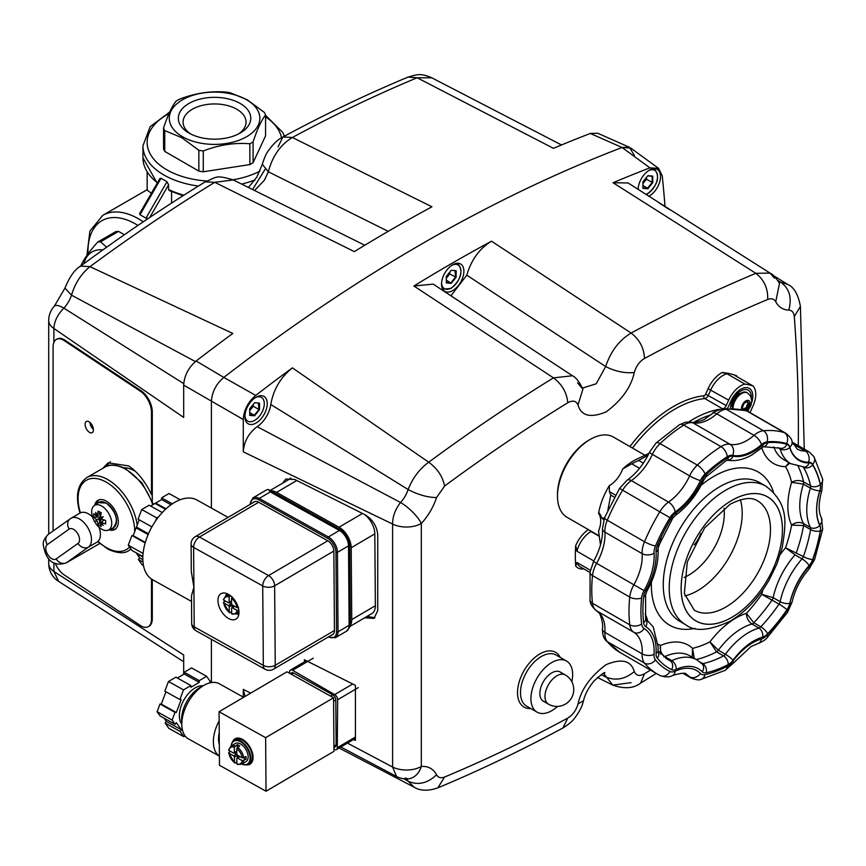 <?xml version="1.0" encoding="UTF-8"?>
<svg xmlns="http://www.w3.org/2000/svg" width="866" height="866" viewBox="0 0 866 866"><rect width="100%" height="100%" fill="white"/><g stroke="black" fill="none" stroke-linecap="round" stroke-linejoin="round"><path stroke-width="1.3" d="M171.576 191.667L171.576 203.088M170.082 190.379L168.589 189.524A71.629 41.352 0 0 0 183.895 195.186M198.844 171.1L164.746 151.409A52.241 30.158 0 0 1 163.555 148.855L163.555 128.049C167.723 115.427 171.879 106.464 176.036 101.16A52.241 30.158 180 0 1 177.627 100.196A52.241 30.158 180 0 1 179.273 99.287C194.807 93.225 210.33 90.822 225.864 92.077A52.241 30.158 180 0 1 230.28 92.77L247.33 99.828L264.39 112.45A52.241 30.158 180 0 1 265.57 115.005L265.57 135.81L253.089 162.711A52.241 30.158 0 0 1 251.508 163.663A52.241 30.158 0 0 1 249.852 164.572L203.261 171.782A52.241 30.158 0 0 1 198.844 171.1L198.844 150.294L181.795 137.672L164.746 130.604A52.241 30.158 180 0 1 163.555 128.049M253.089 162.711L253.089 141.905A52.241 30.158 180 0 1 251.508 142.858A52.241 30.158 180 0 1 249.852 143.767L249.852 164.572M182.542 136.741A45.292 26.153 0 0 0 246.594 136.741A45.292 26.153 0 0 0 246.594 99.763A45.292 26.153 0 0 0 182.542 99.763A45.292 26.153 0 0 0 182.542 136.741M249.852 143.767C234.318 142.511 218.795 144.914 203.261 150.976A52.241 30.158 180 0 1 198.844 150.294M253.089 141.905C257.245 129.272 261.413 120.309 265.57 115.005M203.261 150.976L203.261 171.782M188.94 133.039L188.94 133.039A36.231 20.914 180 0 1 188.94 103.465A36.231 20.914 180 0 1 240.185 103.465A36.231 20.914 180 0 1 240.185 133.039A36.231 20.914 180 0 1 188.94 133.039M238.388 134.013A31.49 18.186 0 0 0 246.052 122.128A31.49 18.186 0 0 0 236.829 109.268A31.49 18.186 0 0 0 202.514 105.327A31.49 18.186 0 0 0 183.072 122.128A31.49 18.186 0 0 0 190.736 134.013M164.746 130.604L164.746 151.409M140 214.725L139.588 213.664L159.896 178.483L161.022 178.299L140 214.725L145.953 218.167L166.986 181.741L161.022 178.299M166.986 181.741L168.589 184.848L168.589 189.524M148.27 218.449L145.953 218.167M97.75 242.036A52.241 30.158 60 0 1 100.553 241.787L118.566 231.384A52.241 30.158 -120 0 0 115.763 231.644L97.75 242.036C88.895 251.963 83.201 260.049 80.69 266.295M118.566 231.384L124.379 234.751M102.859 249.906A45.292 26.153 -120 0 0 83.818 263.708M106.637 247.221L100.553 241.787M147.155 172.172L147.155 187.056A67.407 38.916 0 0 0 147.382 190.293L151.366 193.248M730.471 408.254A14.744 8.508 -60 0 1 740.874 390.934L740.874 390.934A14.744 8.508 -60 0 1 751.287 397.635M737.81 393.24A7.372 4.254 -60 0 1 739.77 393.889M751.688 402.517A16.855 9.732 120 0 0 746.828 387.622A16.855 9.732 120 0 0 731.11 400.72L728.674 406.165A8.422 4.86 -60 0 1 727.505 408.265A8.422 4.86 120 0 0 728.674 406.165L731.11 400.72A16.855 9.732 -60 0 1 749.307 388.379A16.855 9.732 -60 0 1 752.792 396.098A16.855 9.732 -60 0 1 751.688 402.517M710.78 414.922A107.438 62.027 120 0 0 693.623 422.392A107.438 62.027 -60 0 1 710.78 414.922M747.91 411.404A8.422 4.86 -60 0 1 748.311 410.419L748.538 409.899L748.311 410.419A8.422 4.86 120 0 0 747.91 411.404M732.463 406.565A7.372 4.254 -60 0 1 730.915 405.191M268.525 489.55L270.311 491.931L259.237 498.437A12.644 7.361 -120.4 0 0 252.915 497.907L266.89 489.691L268.525 489.55L341.507 530.23A4.211 2.436 -60.9 0 1 341.518 530.241M327.792 540.763L268.579 575.554L199.472 537.028L258.544 502.323A1.05 0.606 -60.9 0 1 258.523 502.161A8.638 5.034 -120.4 0 0 253.359 502.529M331.613 635.049A8.638 5.034 -120.4 0 0 334.449 630.654L333.854 551.198A8.638 5.034 -120.4 0 0 327.64 540.676A1.05 0.606 119.1 0 0 327.651 540.839M334.449 630.654A1.05 0.606 179.6 0 1 334.319 630.567L275.247 665.272L274.641 585.817L333.854 551.025M646.144 194.623L647.627 193.876C657.911 184.859 660.195 176.567 654.48 169.022A14.744 8.508 120 0 0 653.765 168.675M647.66 175.895L652.174 176.296L652.174 182.455L646.512 179.186L646.512 177.335M647.855 188.766L642.929 187.792L642.929 181.773L642.929 188.333L647.855 188.766L652.769 182.661L652.174 182.455L647.552 188.203L642.929 185.541M642.929 183.635L646.512 179.186M652.769 182.661L652.769 176.101L647.855 175.668L642.929 181.773M652.769 176.101L652.174 176.296M748.354 403.318A12.005 6.928 -60 0 1 746.481 407.096M746.07 407.724A12.005 6.928 -60 0 1 744.165 410.116M732.398 408.319A12.005 6.928 -60 0 1 732.387 407.875A12.005 6.928 -60 0 1 737.626 395.794A12.005 6.928 -60 0 1 746.882 392.579A12.005 6.928 -60 0 1 747.206 392.785M742.963 409.607L744.078 408.665A4.243 2.446 120 0 0 744.771 408.265L746.405 407.615L746.838 405.699A4.243 2.446 120 0 0 747.174 404.812L748.127 403.188L747.174 402.062A4.243 2.446 120 0 0 746.957 401.705M748.127 403.188L749.231 403.827L748.549 402.852A4.243 2.446 120 0 0 748.202 402.354L747.51 401.38L746.135 402.17A4.243 2.446 120 0 0 745.453 402.571L744.067 403.361L743.385 405.136A4.243 2.446 120 0 0 743.039 406.024L742.346 407.799L743.039 408.784A4.243 2.446 120 0 0 743.385 409.272L743.937 410.051M748.549 402.852L747.174 402.062M744.262 410.138L745.453 409.456A4.243 2.446 120 0 0 746.135 409.055L747.51 408.265L748.202 406.49A4.243 2.446 120 0 0 748.549 405.602L749.231 403.827M733.307 402.906A5.174 2.988 -60 0 1 733.307 402.831A5.174 2.988 -60 0 1 737.031 396.455M732.647 405.288A6.322 3.648 -60 0 1 732.03 403.026A6.322 3.648 -60 0 1 732.322 401.023M734.909 396.541A6.322 3.648 -60 0 1 738.774 394.69M732.041 403.296A5.174 2.988 -60 0 1 731.824 402.235M732.647 405.331A6.322 3.648 -60 0 1 731.12 404.368M735.71 395.502A5.174 2.988 -60 0 1 736.739 395.156M737.204 393.824A6.322 3.648 -60 0 1 738.806 394.669M238.832 610.194L237.057 610.357A9.483 5.521 59.6 0 1 231.644 613.593L231.612 608.181A1.05 0.617 59.6 0 1 231.828 607.694L231.828 607.694A1.05 0.617 59.6 0 1 232.348 607.737L234.762 606.33M231.558 600.95L229.165 602.357L229.133 596.955L230.15 595.472M226.015 595.624A13.271 7.729 59.6 0 1 226.556 593.47M226.416 593.427A13.694 7.978 -120.4 0 0 225.972 595.646M232.261 596.977L231.536 598.287L231.579 603.699A1.05 0.617 59.6 0 0 232.337 604.977L237.035 607.596L238.529 607.586M231.644 613.593L232.391 614.037M231.633 611.721L229.988 612.695L229.241 612.251L229.209 606.85L232.153 605.107L232.175 607.488M229.988 612.695L229.241 612.251A9.483 5.521 59.6 0 1 223.742 602.942L223.72 602.087L225.387 601.101M229.144 602.574L231.395 603.829L228.451 605.561A1.05 0.617 59.6 0 1 229.209 606.85M228.451 605.561L223.742 602.942L223.72 602.087M229.133 596.955A9.483 5.521 59.6 0 0 223.72 600.181L223.699 599.326L223.72 600.181L228.429 602.801L231.374 601.069A1.05 0.617 59.6 0 0 231.558 601.134M229.165 602.357A1.05 0.617 59.6 0 1 228.429 602.801M238.832 614.362A13.271 7.729 59.6 0 1 236.689 613.788M236.645 613.81A13.694 7.978 -120.4 0 0 238.799 614.503M230.518 606.07A10.533 6.138 59.6 0 1 229.761 604.793M237.057 610.357L232.348 607.737M333.94 747.596L335.261 746.817A4.211 2.457 -120.4 0 0 335.261 746.817A4.211 2.457 -120.4 0 0 335.272 746.806A4.211 2.457 -120.4 0 0 336.138 744.857L335.791 699.945A4.211 2.457 -120.4 0 0 334.893 697.011A4.211 2.457 -120.4 0 0 332.76 694.813L293.693 673.044A4.211 2.457 -120.4 0 0 291.593 672.86A4.211 2.457 -120.4 0 0 291.582 672.871L290.262 673.651M371.85 613.572A16.855 9.818 -120.4 0 0 371.893 613.55A16.855 9.818 -120.4 0 0 371.925 613.529A16.855 9.818 -120.4 0 0 375.368 605.724L374.826 533.857A16.855 9.818 -120.4 0 0 371.233 522.122A16.855 9.818 -120.4 0 0 364.38 514.415M270.874 490.86A16.855 9.818 59.6 0 1 276.568 492.386L339.071 527.221A16.855 9.818 59.6 0 1 347.602 536.011A16.855 9.818 59.6 0 1 351.195 547.745L351.748 619.601A16.855 9.818 59.6 0 1 350.156 625.663M102.827 468.311L108.12 462.823L128.698 465.908C137.965 472.338 145.564 481.94 151.496 494.724L152.286 494.41L152.286 500.938M110.426 461.784A44.242 25.536 -120 0 0 106.789 466.233M85.117 424.318A6.322 3.388 63.3 0 1 86.427 421.428A6.322 3.388 63.3 0 1 90.908 423.431A6.322 3.388 63.3 0 1 93.409 429.828A6.322 3.388 63.3 0 1 92.099 432.719A6.322 3.388 63.3 0 1 87.618 430.716A6.322 3.388 63.3 0 1 85.117 424.318M183.744 383.649L63.878 308.123A21.065 12.167 120 0 0 68.511 301.823A21.065 12.167 120 0 0 71.488 295.176L195.413 361.577M254.593 190.531L264.401 180.182L268.33 171.804C272.433 156.14 280.454 144.698 292.372 137.488L282.922 136.98L278.04 146.917M629.42 147.285L597.735 133.245L590.331 133.451L622.037 147.48L629.42 147.285L634.345 155.382M388.217 231.33L268.33 171.804L262.333 164.291C264.39 157.623 266.425 153.066 268.438 150.608C273.569 143.561 278.397 139.015 282.933 136.98C324.772 114.399 366.48 94.437 408.038 77.096L417.152 77.756L553.45 148.335A1698.118 980.42 -60 0 1 590.331 133.451M53.887 342.416L53.887 328.485L183.689 417.434L183.689 385.121L243.281 419.512L243.281 451.835L392.612 524.049L392.612 767.038A21.065 12.167 0 0 0 407.161 770.015A21.065 12.167 0 0 0 421.32 766.464L421.32 523.465A21.065 12.167 180 0 1 407.161 527.015A21.065 12.167 180 0 1 392.612 524.049C392.558 516.699 395.199 509.511 400.525 502.486L257.148 426.667A21.065 12.167 120 0 0 266.62 416.2A21.065 12.167 120 0 0 270.777 404.509L408.135 489.539A21.065 12.167 -60 0 1 405.158 496.175A21.065 12.167 -60 0 1 400.525 502.486A21.065 6.343 42.9 0 1 421.32 523.465A42.131 24.324 120 0 0 436.54 497.571L444.594 486.032C442.678 476.484 437.373 468.538 428.702 462.217L292.394 367.855A1698.118 980.42 120 0 0 255.697 395.416L223.807 377.403C216.11 383.995 211.975 392.027 211.401 401.478L211.401 508.071L211.401 401.478C211.975 392.038 216.11 384.017 223.807 377.403A1701.073 982.12 -60 0 1 622.037 147.48A1701.073 982.12 120 0 0 223.807 377.403L196.117 361.014A1698.118 980.42 -60 0 1 232.813 333.453L89.977 266.652A1684.316 972.442 -60 0 1 214.746 182.315L354.324 251.616A1698.118 980.42 -60 0 1 431.939 206.801L292.372 137.488A1684.316 972.442 -60 0 1 417.152 77.756L431.788 77.81L561.525 144.968M262.333 164.291L256.823 177.14L248.423 187.467M364.77 245.24L233.073 179.836C215.125 174.661 217.398 177.054 205.231 181.838L214.746 182.315L233.214 179.911M54.352 306.163A21.065 21.065 0 0 0 48.712 320.507A21.065 12.167 180 0 0 53.887 328.485C54.233 321.373 57.567 314.585 63.878 308.123A21.065 6.343 42.9 0 0 54.352 306.163L64.972 288.086L71.488 295.176C75.104 283.193 81.274 273.688 89.977 266.652L80.549 266.111C121.9 235.628 163.458 207.526 205.231 181.838M93.398 429.352A6.322 3.388 63.3 0 1 89.902 422.402M53.086 530.977L53.086 347.006A16.855 9.028 63.3 0 1 56.582 339.288A16.855 9.028 63.3 0 1 64.149 340.587L140.433 391.259A16.855 9.028 63.3 0 1 151.496 412.357L151.496 494.724M151.496 579.04L151.496 619.114A16.855 9.028 63.3 0 1 147.989 626.832A16.855 9.028 63.3 0 1 140.433 625.523L64.149 574.862A16.855 9.028 63.3 0 1 55.272 563.42M152.286 579.538L152.286 618.714A16.855 9.028 63.3 0 1 148.79 626.432L147.989 626.832M56.582 339.288L57.383 338.887A16.855 9.028 63.3 0 1 64.939 340.186L141.234 390.858A16.855 9.028 63.3 0 1 152.286 411.967L152.286 494.41M183.689 674.3L183.689 654.956L53.887 571.484L53.887 562.759M211.401 639.335L211.401 682.56L211.401 639.335M58.639 581.378L53.887 571.484A21.065 12.167 0 0 1 48.712 563.506A21.065 21.065 0 0 0 58.596 581.357L183.689 661.743M196.117 361.014C188.409 367.617 184.274 375.649 183.689 385.121M258.404 403.047L258.923 409.499L254.301 415.247L249.689 414.825L249.689 408.817L249.689 415.377L254.604 415.81L259.519 409.694L259.519 403.145L254.604 402.701L249.689 408.817M258.923 409.499L253.262 406.23L253.262 404.368M249.689 410.679L253.262 406.23M254.301 415.247L249.689 412.573M255.318 397.689A13.694 7.902 -60 0 1 264.282 404.086A13.694 7.902 -60 0 1 254.604 420.443A13.694 7.902 -60 0 1 244.948 415.658M219.13 720.88A31.598 18.24 119.1 0 0 213.361 741.967A31.598 18.24 119.1 0 0 219.401 756.115L219.466 765.273L266.046 791.232L265.635 737.68L219.066 711.722L219.401 756.115L188.571 738.969A31.598 18.24 -60.9 0 1 181.806 724.377A31.598 18.24 -60.9 0 1 195.207 692.508A31.598 18.24 -60.9 0 1 219.336 683.772L243.617 697.303M236.71 738.157A14.744 8.584 -120.4 0 0 235.823 739.553M232.651 741.805A14.744 8.584 59.6 0 1 235.087 738.763A14.744 8.584 59.6 0 1 246.518 742.573A14.744 8.584 59.6 0 1 253.067 757.339A14.744 8.584 59.6 0 1 250.025 764.191A14.744 8.584 59.6 0 1 246.182 764.84M249.689 763.163A14.744 8.584 -120.4 0 0 251.346 763.065M219.066 711.722L286.982 671.821L333.562 697.779L333.962 751.331L266.046 791.232M219.304 744.295A24.226 13.986 -60.9 0 1 219.217 732.701M333.562 697.779L265.635 737.68M191.094 544.021A8.422 4.828 -0.4 0 0 193.616 547.409A8.422 4.86 119.1 0 1 195.305 541.51A8.422 4.86 119.1 0 1 199.472 537.028A8.422 4.904 -120.4 0 0 195.251 536.671A8.422 8.422 0 0 0 191.094 544A8.422 4.828 -0.4 0 0 191.094 544.021L191.299 571.614L193.908 587.137L191.483 595.884L191.689 623.455A8.422 4.828 -0.4 0 0 191.689 623.477A8.422 4.828 -0.4 0 0 194.211 626.865L193.616 547.409L262.723 585.936L263.329 665.391L194.211 626.865A8.422 4.86 119.1 0 0 195.976 630.74A8.422 4.86 119.1 0 0 196.019 630.751A8.422 4.86 119.1 0 0 196.052 630.773L265.126 669.277A8.422 4.86 119.1 0 0 265.126 669.277A8.422 8.422 0 0 0 273.504 669.191A8.422 4.904 -120.4 0 0 273.515 669.18A8.422 4.904 -120.4 0 0 275.247 665.272A8.422 4.828 -0.4 0 1 269.304 666.744A8.422 4.828 -0.4 0 1 263.329 665.391A8.422 4.86 119.1 0 0 265.093 669.256M348.468 542.441A8.422 4.904 -120.4 0 0 346.671 536.574A8.422 4.904 -120.4 0 0 342.406 532.179M228.094 517.37L197.004 500.039A45.606 26.326 119.1 0 0 162.169 512.65A45.606 26.326 119.1 0 0 142.825 558.657A45.606 26.326 119.1 0 0 152.589 579.722L191.527 601.426M238.984 612.262A14.744 8.584 59.6 0 1 235.942 619.114A14.744 8.584 59.6 0 1 224.511 615.304A14.744 8.584 59.6 0 1 217.951 600.539A14.744 8.584 59.6 0 1 221.003 593.686A14.744 8.584 59.6 0 1 232.434 597.497A14.744 8.584 59.6 0 1 238.984 612.262M241.874 764.093A13.694 7.978 -120.4 0 0 247.86 764.234L249.484 763.282A13.694 7.978 -120.4 0 0 252.32 756.927A13.694 7.978 -120.4 0 0 246.236 743.212A13.694 7.978 -120.4 0 0 235.617 739.672A13.694 7.978 59.6 0 1 246.236 743.212A13.694 7.978 59.6 0 1 252.32 756.927A13.694 7.978 59.6 0 1 249.484 763.282L252.233 761.669M129.586 547.02A40.02 23.111 60 0 1 107.936 548.438A40.02 23.111 60 0 1 98.075 541.347A16.855 9.732 -120 0 0 100.391 533.759A16.855 9.732 -120 0 0 98.984 527.167M92.565 517.056A16.855 9.732 -120 0 0 80.397 512.867L80.04 513.083M100.759 520.369A16.855 9.732 60 0 1 99.568 518.431M96.613 503.86A16.855 9.732 60 0 1 98.897 499.877M94.751 505.214A16.855 9.732 60 0 1 97.955 500.321A16.855 9.732 60 0 1 105.728 500.797A16.855 9.732 60 0 1 117.267 515.584A16.855 9.732 60 0 1 114.81 529.505A16.855 9.732 60 0 1 108.964 529.83M123.979 467.748A33.709 19.463 60 0 1 135.497 471.429M115.654 528.909A16.855 9.732 60 0 1 111.075 528.899M202.103 686.5A25.915 14.96 119.1 0 0 181.589 719.689A25.915 14.96 119.1 0 0 181.828 722.872M203.218 685.785A22.646 13.077 119.1 0 0 187.262 694.987A22.646 13.077 119.1 0 0 179.37 715.836A22.646 13.077 119.1 0 0 181.806 724.203M169.942 708.929A15.804 9.125 119.1 0 0 170.364 709.774M190.888 685.547L175.863 677.169L168.48 681.51L183.505 689.877L190.888 685.547L190.899 687.268L199.256 682.365L199.234 680.644L206.617 676.303L210.373 681.618L209.236 683.047M168.48 681.51L164.843 691.155L179.868 699.533L183.505 689.877M165.947 691.772L161.292 704.112L176.318 712.48L181.156 699.641L179.868 699.533M161.292 704.112L160.004 703.993L157.103 711.711L172.128 720.09L175.029 712.372L176.318 712.48M160.004 703.993L175.029 712.372M157.103 711.711L160.102 715.966L175.127 724.344L172.128 720.09M164.075 718.185L166.359 721.421L181.384 729.789L176.393 722.72L175.127 724.344M166.359 721.421L165.092 723.034L180.117 731.413L181.384 729.789M165.092 723.034L168.838 728.349L183.863 736.717L180.117 731.413M185.14 735.959L183.863 736.717M206.617 676.303L191.592 667.924L184.209 672.265L184.231 673.997L177.378 678.013M184.209 672.265L199.234 680.644M184.231 673.997L199.256 682.365M101.712 506.047A14.17 8.184 60 0 1 111.725 523.389A14.17 8.184 60 0 1 108.347 530.111A14.17 8.184 60 0 1 101.712 529.18A14.17 8.184 60 0 1 91.688 511.828A14.17 8.184 60 0 1 94.199 505.614A14.17 8.184 60 0 1 101.712 506.047M104.115 519.946L100.391 522.858A25.19 14.538 120 0 0 101.246 526.474A23.057 18.825 122.3 0 1 99.666 525.673A23.057 18.825 122.3 0 1 98.183 524.699A25.19 14.538 -60 0 1 97.328 521.083A25.19 5.921 149.3 0 1 95.682 521.083A25.19 5.921 -29.3 0 1 96.505 519.665A25.19 14.538 180 0 1 93.809 517.121A23.057 18.825 -2.3 0 1 93.809 513.581A25.19 14.538 0 0 0 96.505 516.125A25.19 22.094 -97.3 0 1 95.682 512.391A25.19 17.883 44.7 0 0 97.328 515.649A25.19 14.538 -60 0 1 98.183 511.059L101.246 512.824A25.19 14.538 120 0 0 100.391 517.424A25.19 1.71 -16.9 0 0 103.216 516.742A25.19 1.71 136.9 0 0 101.214 518.842A25.19 14.538 0 0 0 105.62 520.401L105.62 523.941A25.19 14.538 180 0 1 101.214 522.382L104.147 519.957M94.199 505.614L98.269 502.648A14.711 8.487 60 0 1 106.063 503.092A14.289 8.249 -120 0 0 105.403 502.735M99.027 518.647A14.289 8.249 -120 0 0 100.434 520.91M116.434 521.852A14.289 8.249 -120 0 0 106.388 503.243M100.9 514.317L97.328 515.649M101.03 513.7L97.75 512.899M100.175 513.495L101.084 513.484M96.505 516.125L100.889 514.361M102.892 517.078L102.134 517.013M100.445 517.034L93.809 517.121M102.437 517.543L102.762 516.85M102.762 517.002L96.505 519.665M98.183 524.699L101.571 518.994M101.214 522.382A25.19 17.883 75.3 0 0 103.216 525.435A25.19 22.094 -142.7 0 1 100.391 522.858M236.775 751.244L234.394 752.641L234.35 747.239L237.295 744.63A10.533 6.138 59.6 0 1 239.709 745.962L236.754 748.581L236.797 753.983A1.05 0.617 59.6 0 0 237.555 755.26L242.253 757.88L245.976 756.57A10.533 6.138 59.6 0 1 246.074 758.01A10.533 6.138 59.6 0 1 245.987 759.341L242.274 760.651A9.483 5.521 59.6 0 1 236.873 763.877L236.829 758.475A1.05 0.617 59.6 0 1 237.576 758.031L239.979 756.613M235.087 745.929A10.533 6.138 -120.4 0 0 231.016 746.037L235.303 743.526A10.533 6.138 59.6 0 1 243.465 746.243A10.533 6.138 59.6 0 1 248.141 756.797A10.533 6.138 59.6 0 1 245.966 761.69L241.69 764.202A10.533 6.138 -120.4 0 0 243.779 760.64M231.244 745.907A13.271 7.729 59.6 0 1 241.192 742.108A13.271 7.729 59.6 0 1 250.101 757.88A13.271 7.729 59.6 0 1 241.917 764.072M247.86 764.234A13.694 7.978 -120.4 0 0 250.696 757.88A13.694 7.978 -120.4 0 0 244.613 744.165A13.694 7.978 -120.4 0 0 233.993 740.625A13.694 7.978 -120.4 0 0 231.2 745.929M234.394 752.641A1.05 0.617 59.6 0 1 234.177 753.128L234.177 753.128A1.05 0.617 59.6 0 1 233.647 753.084L228.949 750.465A9.483 5.521 59.6 0 1 234.35 747.239M236.84 754.264A1.05 0.617 59.6 0 0 236.624 754.113L233.668 755.845A1.05 0.617 59.6 0 1 234.426 757.133L237.381 755.401L237.403 757.772M236.873 763.877L237.62 764.321M236.862 762.015L235.216 762.978L234.47 762.535L234.426 757.133M235.216 762.978L234.47 762.535A9.483 5.521 59.6 0 1 228.97 753.225L228.949 752.37L230.616 751.396M233.668 755.845L228.97 753.225L228.949 752.37M236.624 754.113L234.513 752.933M228.927 749.61L228.949 750.465L228.927 749.61M237.316 747.39L237.295 744.63M245.987 759.341L243.541 757.967M242.274 760.651L237.576 758.031M442.461 288.714A14.744 8.508 120 0 0 443.111 289.157L451.002 288.475C461.286 279.458 463.57 271.177 457.854 263.621A14.744 8.508 120 0 0 457.14 263.275M455.029 270.603L455.548 277.055L450.926 282.803L446.315 282.392L446.315 276.373L446.315 282.933L451.229 283.366L456.144 277.261L448.675 273.44M446.315 278.235L449.887 273.786L449.887 271.935M451.229 283.366L446.315 280.14M456.144 277.261L456.144 270.701L451.229 270.268L446.315 276.373M162.278 512.542L149.104 505.203L141.721 509.544L138.084 519.189L151.896 526.885M139.177 519.795L136.449 527.058L148.476 533.759M148.118 534.571L136.135 527.892A31.598 18.24 -60.9 0 1 136.449 527.058M136.135 527.892L133.212 535.653L145.304 542.397M133.212 535.653L131.924 535.534L145.152 542.917M131.924 535.534L128.287 545.19L143.085 553.439M128.287 545.19L132.033 550.495L142.868 556.535M136.016 552.714L142.858 556.795M142.847 557.065L136.644 553.612L139.664 557.888L142.847 559.663M139.664 557.888L138.387 559.501L142.998 562.066M138.387 559.501L142.132 564.805L143.496 565.563M165.525 509.284L155.046 503.438L150.619 506.047M155.046 503.438A31.598 18.24 -60.9 0 1 155.685 503.07L166.023 508.829M180.182 499.747L168.989 493.512L161.606 497.853L161.628 499.574L155.685 503.07M161.606 497.853L172.356 503.839M161.628 499.574L170.981 504.791M141.721 509.544L156.746 517.911L158.63 516.807M155.62 520.899L156.746 517.911M665.045 206.725A1698.118 980.42 120 0 0 662.241 175.766L658.615 168.394L630.719 148.032L622.037 147.48L649.922 167.852A1698.118 980.42 120 0 0 613.041 182.737L755.866 273.32C764.18 279.859 768.12 288.584 767.687 299.495C771.379 298.077 774.063 298.824 775.741 301.736A42.131 24.324 120 0 0 788.774 310.104C792.033 310.364 793.873 312.518 794.295 316.577A1663.305 960.318 -60 0 1 798.279 445.644M777.711 280.411L780.872 282.284C789.511 288.649 792.141 297.915 788.774 310.104M244.916 416.568A15.804 9.125 -60 0 1 251.811 400.666A15.804 9.125 -60 0 1 263.989 396.433A15.804 9.125 -60 0 1 267.258 403.664A15.804 9.125 -60 0 1 260.363 419.566A15.804 9.125 -60 0 1 248.196 423.799A15.804 9.125 -60 0 1 244.916 416.568M774.356 278.094L770.026 273.082L755.866 273.32A1684.316 972.442 120 0 0 631.097 333.053C619.158 340.251 610.671 351.412 605.659 366.556L596.209 383.79L582.472 388.065M450.915 295.793L466.785 275.161L605.659 366.556C615.51 371.503 625.046 373.473 634.28 372.467C636.164 366.112 639.563 361.447 644.477 358.481A1663.305 960.318 -60 0 1 767.687 299.495M441.541 284.124A15.804 9.125 -60 0 1 448.436 268.222A15.804 9.125 -60 0 1 460.615 263.989A15.804 9.125 -60 0 1 463.884 271.231A15.804 9.125 -60 0 1 456.988 287.122A15.804 9.125 -60 0 1 444.81 291.355A15.804 9.125 -60 0 1 441.541 284.124M638.166 189.481A15.804 9.125 -60 0 1 645.083 173.611A15.804 9.125 -60 0 1 657.24 169.39A15.804 9.125 -60 0 1 660.509 176.632A15.804 9.125 -60 0 1 648.753 196.301M632.472 448.058A111.649 64.463 -60 0 1 704.794 398.544A4.211 2.436 120 0 0 708.356 395.275L710.802 389.83A21.065 12.167 -60 0 1 723.002 375.454A21.065 12.167 -60 0 1 727.007 373.776L722.103 372.542A139.036 80.267 -60 0 1 736.63 375.779L735.018 375.563L752.9 385.879A21.065 12.167 -60 0 1 755.769 394.376A21.065 12.167 -60 0 1 753.074 405.797L750.746 410.982A4.211 2.436 120 0 0 750.248 412.725M557.574 706.396A29.487 17.028 -60 0 1 537.039 712.144A29.487 17.028 -60 0 1 530.923 698.645A29.487 17.028 -60 0 1 543.805 668.963A29.487 17.028 -60 0 1 566.526 661.061A29.487 17.028 -60 0 1 572.632 674.571A29.487 17.028 -60 0 1 571.82 681.726M546.305 701.99A16.855 9.732 -60 0 1 539.864 693.482A16.855 9.732 -60 0 1 548.968 674.863A16.855 9.732 -60 0 1 562.37 674.181M723.814 408.46A4.211 2.436 120 0 0 726.228 405.602L728.674 400.157A21.065 12.167 -60 0 1 744.879 384.093A139.036 80.267 -60 0 1 752.9 385.879M727.007 373.776L744.879 384.093M688.751 421.904A111.649 64.463 -60 0 1 719.494 409.304M590.006 572.469L580.469 566.959A21.065 12.167 -60 0 1 576.929 562.478L590.32 570.207M576.929 562.478L575.717 566.028A139.036 80.267 -60 0 1 575.717 545.623L576.929 551.22L593.849 560.984M590.071 530.609A2.111 1.212 -120 0 0 591.002 531.518L599.304 536.314M603.57 673.391L612.782 685.125L631.097 682.646M601.145 674.668L605.659 676.909C615.51 681.066 625.046 679.28 634.28 671.561C631.108 660.542 621.723 658.236 606.146 664.633C590.558 676.227 581.183 689.368 578.001 704.058C576.139 710.38 572.751 715.045 567.815 718.044A1663.305 960.318 -60 0 1 444.594 777.029L437.817 787.865C428.172 791.21 420.259 790.972 414.056 787.151L408.135 781.219L403.718 778.75M567.815 718.044L562.922 727.981C568.756 724.377 572.762 720.956 574.948 717.741C579.592 711.495 582.439 705.812 583.511 700.67L578.001 704.058M644.477 358.481C644.012 348.002 639.552 339.526 631.097 333.053L491.531 241.203C479.58 248.412 471.331 259.735 466.785 275.161M491.531 241.203A1698.118 980.42 120 0 0 413.905 286.018L433.206 284.135L572.448 375.768L553.471 377.868A1684.316 972.442 120 0 0 428.702 462.217C419.49 468.961 412.638 478.064 408.135 489.539C417.986 494.724 427.447 497.409 436.54 497.571M304.421 661.873L304.421 659.762L355.428 685.363L355.428 740.408L353.609 739.488M282.673 483.141L285.845 479.028L294.862 479.526L364.987 514.718C372.672 519.448 376.926 526.171 377.738 534.874L377.738 610.562L374.004 618.411L364.705 617.772M367.173 616.321L364.987 617.923M367.465 616.484L374.956 617.739M290.175 478.14L289.894 478.898M347.439 743.115L392.612 767.038L396.498 776.445L340.825 747.001M250.707 693.136L243.281 689.358L245.046 696.459M444.594 777.029C440.891 778.437 438.207 777.69 436.54 774.778A42.131 24.324 120 0 0 421.32 766.464A21.065 15.989 85.5 0 1 408.081 778.859L405.158 778.014M436.54 774.778C427.447 783.405 417.986 785.559 408.135 781.219A21.065 12.167 -60 0 0 406.392 778.924M243.281 689.358L243.281 697.108M292.394 367.855C280.649 377.24 273.44 389.462 270.777 404.509M243.281 451.835C244.017 441.53 248.639 433.13 257.148 426.667M243.281 419.512C243.844 410.062 247.99 402.03 255.697 395.416M804.265 449.108L800.411 306.391L794.295 316.577M800.411 306.391C798.181 294.343 793.916 287.003 787.605 284.373L780.872 282.284A21.065 12.167 -60 0 1 778.686 281.905M775.741 301.736L779.508 283.377C775.947 277.726 772.775 274.295 770.026 273.082L628.067 182.964L613.041 182.737M649.922 167.852L658.615 168.394M444.594 486.032A1663.305 960.318 -60 0 1 567.815 402.744C572.751 400.038 576.139 400.774 578.001 404.963L582.905 389.18L577.514 382.804M599.25 535.902L567.1 517.348A46.342 26.759 -60 0 1 557.498 496.131A46.342 26.759 -60 0 1 590.276 439.376L590.276 439.376A46.342 26.759 -60 0 1 613.442 437.07L644.975 455.278M614.47 497.225L610.768 495.092L607.835 510.312M604.923 516.818L604.154 518.009L601.838 518.128L603.764 519.741M600.495 544.92L598.558 531.194A21.065 12.167 -60 0 0 598.698 530.826A21.065 12.167 -60 0 0 600.701 521.072A21.065 12.167 120 0 0 598.558 513.419A50.553 29.195 -60 0 1 609.35 485.61L609.372 491.585L615.596 495.179M601.838 518.128L600.43 514.62L598.558 513.419L599.488 513.246M648.071 455.159L638.643 460.42L643.362 463.137M639.552 468.311L631.715 463.786L622.676 469.026A50.553 29.195 -60 0 1 633.468 460.874A50.553 29.195 -60 0 1 636.781 459.142L648.937 453.416M609.35 485.61A21.065 12.167 -60 0 0 617.079 478.844A21.065 12.167 120 0 0 622.535 469.394A21.065 12.167 120 0 0 622.676 469.026M588.783 440.231L590.276 439.376L588.783 440.231A44.242 25.536 120 0 0 557.498 494.41L557.498 496.131M610.768 495.092L609.372 491.585M631.715 463.786L638.643 460.42M694.207 544.779A18.955 10.944 120 0 0 700.756 533.434M788.991 462.66L785.559 466.655A111.649 64.463 -60 0 1 791.6 482.33L803.41 484.126A4.211 2.436 120 0 0 803.659 482.914A4.211 2.436 120 0 0 803.594 481.842C799.47 479.981 795.475 480.143 791.6 482.33A67.407 38.916 120 0 0 791.6 525.132A111.649 64.463 -60 0 1 785.559 547.788L795.042 554.857L802.035 558.895A58.985 34.055 120 0 0 780.136 601.686L773.132 597.648L761.734 594.336L779.064 604.1A6.95 0.779 34.6 0 1 786.956 609.751A11.161 6.441 120 0 0 789.781 603.353A52.036 30.039 -60 0 1 809.104 565.606A11.161 6.441 120 0 0 812.676 559.49A127.031 73.339 120 0 0 820.297 530.912A11.161 6.441 120 0 0 819.81 525.446A52.036 30.039 -60 0 1 819.81 490.73A6.95 2.024 -162.4 0 1 810.414 488.164A58.985 34.055 120 0 0 810.414 527.513L803.41 523.475C799.307 521.733 795.367 522.285 791.6 525.132L803.594 525.532L810.598 529.581A120.071 69.323 -60 0 1 803.388 556.589L785.559 547.788A67.407 38.916 120 0 0 780.342 554.392M694.294 658.377L692.54 648.363L692.226 657.175M663.8 656.839A4.211 2.436 120 0 0 663.854 656.829A4.211 2.436 120 0 0 664.774 656.59A58.985 34.055 -60 0 1 689.986 655.887L696.989 659.924A58.985 34.055 120 0 0 671.778 660.628L664.774 656.59C661.169 653.917 659.73 650.225 660.444 645.495L660.563 654.014M761.82 447.906A67.407 38.916 120 0 0 785.559 466.655L789.803 463.137M812.676 559.49A6.95 1.743 19.5 0 1 803.388 556.589A4.211 2.436 -60 0 1 802.035 558.895A6.95 1.862 41.3 0 1 809.104 565.606M789.781 603.353A6.95 2.76 12.2 0 1 780.136 601.686A4.211 2.436 -60 0 1 779.725 602.92A4.211 2.436 -60 0 1 779.064 604.1A120.071 69.323 -60 0 1 760.824 626.8A4.211 2.436 -60 0 1 759.893 627.59A4.211 2.436 -60 0 1 759.666 627.742A4.211 2.436 -60 0 1 758.941 628.056A58.985 34.055 120 0 0 725.383 654.263L718.379 650.214L709.936 641.868L716.561 651.86L723.565 655.898A6.95 4.211 62.6 0 1 728.23 664.547A11.161 6.441 120 0 0 728.631 664.33A11.161 6.441 120 0 0 733.058 660.206A52.036 30.039 -60 0 1 762.665 637.084A11.161 6.441 120 0 0 764.581 636.25A11.161 6.441 120 0 0 767.655 633.76A127.031 73.339 120 0 0 786.956 609.751M696.264 659.513A120.071 69.323 120 0 0 716.561 651.86A4.211 2.436 120 0 0 717.513 651.189A4.211 2.436 120 0 0 718.379 650.214A58.985 34.055 -60 0 1 751.937 624.007A4.211 2.436 120 0 0 752.9 623.552A4.211 2.436 120 0 0 753.821 622.751L746.438 613.355C746.47 617.804 748.311 621.355 751.937 624.007L758.941 628.056A6.95 4.871 74 0 1 762.665 637.084M355.428 737.031L337.285 747.694A4.211 2.457 59.6 0 1 336.409 749.588A4.211 2.457 59.6 0 1 336.387 749.61A4.211 2.457 59.6 0 1 334.254 749.382L333.951 749.209M352.7 683.999L334.677 694.586A4.211 2.457 59.6 0 1 336.787 696.816A4.211 2.457 59.6 0 1 337.653 699.75L358.318 687.604M289.558 673.261L289.569 671.984A4.211 2.457 59.6 0 1 290.446 670.089A4.211 2.457 59.6 0 1 290.467 670.067A4.211 2.457 59.6 0 1 292.6 670.295L313.275 658.149M334.677 694.586L292.6 670.295M337.285 747.694L337.653 699.75M296.702 674.711A8.952 5.218 59.6 0 1 298.445 675.686M168.967 113.663A67.407 38.916 0 0 0 166.9 169.855A67.407 38.916 0 0 0 206.693 180.983M232.943 179.782A67.407 38.916 0 0 0 259.962 171.1M281.515 137.791A67.407 38.916 0 0 0 265.57 116.888M255.037 179.89A71.629 41.352 180 0 1 241.582 184.068M198.411 186.06A71.629 41.352 180 0 1 163.923 175.008A71.629 41.352 180 0 1 142.944 145.769L150.175 126.696L169.704 112.017M157.179 183.181L142.944 157.818A71.629 41.352 0 0 0 157.428 182.748M168.589 184.848L149.753 217.453M137.932 225.431A67.407 38.916 -120 0 0 135.616 224.034A67.407 38.916 -120 0 0 87.996 253.922M86.936 255.383L89.88 231.135L102.783 215.331A71.629 41.352 60 0 1 138.592 218.871A71.629 41.352 60 0 1 143.269 221.815M350.329 623.596L349.767 627.146L346.508 631.184A12.644 7.361 59.6 0 1 346.487 631.195A12.644 7.361 59.6 0 0 346.541 631.162A12.644 7.361 59.6 0 0 349.117 625.306A4.211 2.414 -0.4 0 0 350.329 623.596A4.211 2.414 -0.4 0 0 350.329 623.585L349.723 544.14A4.211 2.414 -0.4 0 0 349.723 544.129A4.211 2.414 -0.4 0 1 348.522 545.851L349.117 625.306L338.043 631.812A1.05 0.606 179.6 0 1 336.56 631.823A11.583 6.744 59.6 0 1 328.571 636.835M270.311 491.931L339.429 530.457A4.211 2.436 -60.9 0 1 341.507 530.23C346.541 533.499 349.29 538.132 349.723 544.14M250.09 504.445A1.05 0.606 179.6 0 1 250.003 504.207L252.915 497.907A12.644 7.361 -120.4 0 0 252.894 497.918M250.317 504.315A11.583 6.744 59.6 0 1 258.512 499.736A1.05 0.606 -60.9 0 1 259.237 498.437L328.355 536.963A1.05 0.606 119.1 0 0 327.619 538.262A11.583 6.744 59.6 0 1 335.954 552.367L336.56 631.823M329.112 637.149A1.05 0.606 -60.9 0 1 328.398 636.932M346.508 631.184L335.434 637.69A12.644 7.361 -120.4 0 0 335.467 637.668A12.644 7.361 -120.4 0 0 338.043 631.812L337.448 552.356A1.05 0.606 179.6 0 1 335.954 552.367M345.826 537.05A12.644 7.361 59.6 0 1 348.522 545.851L337.448 552.356A12.644 7.361 -120.4 0 0 334.752 543.556A12.644 7.361 -120.4 0 0 328.355 536.963L339.429 530.457A12.644 7.361 59.6 0 1 345.826 537.05M327.64 540.676L258.523 502.161M258.512 499.736L327.619 538.262M648.569 170.656A13.694 7.902 -60 0 1 657.521 177.043A13.694 7.902 -60 0 1 647.855 193.399A13.694 7.902 -60 0 1 645.733 194.352M638.296 189.567A13.694 7.902 -60 0 1 638.199 188.626M749.014 403.708A12.005 6.928 -60 0 1 745.983 409.163M733.058 408.351A12.005 6.928 -60 0 1 733.058 408.265A12.005 6.928 -60 0 1 738.297 396.184A12.005 6.928 -60 0 1 747.553 392.969L750.692 396.238L751.796 400.915L750.865 405.732L747.445 411.177M741.718 409.531A6.008 3.464 -60 0 1 741.545 408.265A6.008 3.464 -60 0 1 745.788 400.915A6.008 3.464 -60 0 1 750.043 403.361A6.008 3.464 -60 0 1 745.962 410.614M229.858 595.646A10.533 6.138 -120.4 0 0 225.788 595.754L223.406 599.694M231.536 598.287A9.483 5.521 59.6 0 1 237.035 607.596M238.984 612.435L236.461 613.918A10.533 6.138 -120.4 0 0 238.551 610.357M293.693 673.044L291.496 674.333M335.791 699.945L333.583 701.243M336.138 744.857L333.93 746.156M332.76 694.813L330.563 696.112M374.826 533.857L351.195 547.745M296.811 480.5L276.568 492.386M362.486 513.462L339.071 527.221M375.368 605.724L351.748 619.601M48.712 534.084L48.712 320.507A21.065 12.167 180 0 1 48.734 320.084M48.734 563.073A21.065 12.167 0 0 0 48.712 563.506L48.712 558.559M265.007 169.444L252.569 189.524M152.286 618.714L151.496 619.114M141.234 390.858L140.433 391.259M64.939 340.186L64.149 340.587M152.286 411.967L151.496 412.357M255.264 501.414L195.251 536.671A8.422 4.904 -120.4 0 0 195.229 536.682M272.844 579.949A8.422 4.904 59.6 0 1 274.641 585.817A8.422 4.828 -0.4 0 1 268.709 587.289A8.422 4.828 -0.4 0 1 262.723 585.936A8.422 4.86 119.1 0 1 264.422 580.025A8.422 4.86 119.1 0 1 268.579 575.554A8.422 4.904 59.6 0 1 272.844 579.949M191.689 623.433A8.422 4.828 -0.4 0 0 191.689 623.455A8.422 8.422 0 0 0 196.019 630.751M565.325 674.96A16.855 16.855 0 0 1 571.495 697.985A16.855 16.855 0 0 1 548.47 704.155A16.855 9.732 -60 0 1 544.974 696.437A16.855 9.732 -60 0 1 552.335 679.485A16.855 9.732 -60 0 1 565.325 674.96L560.205 672.016M137.218 525.013A42.131 24.324 -120 0 0 106.247 478.757A42.131 24.324 -120 0 0 86.806 477.567L104.689 467.239A42.131 24.324 60 0 1 124.119 468.441A42.131 24.324 60 0 1 152.752 504.791M97.771 541.705L108.456 549.455C117.679 553.406 124.509 553.775 128.937 550.538A42.131 24.324 -120 0 0 131.026 549.066M69.161 529.083A8.422 6.874 -125.4 0 1 67.764 523.021A8.422 6.874 -125.4 0 1 70.233 518.777A8.422 6.874 -125.4 0 1 70.676 518.496A16.855 9.732 -120 0 1 71.131 518.204L48.366 534.333A8.422 6.874 -125.4 0 0 45.898 538.576A8.422 6.874 -125.4 0 0 47.284 544.638L69.161 529.083A8.422 4.86 60 0 1 73.274 529.18A8.422 4.86 60 0 1 78.968 536.357A8.422 4.86 60 0 1 78.037 543.393L56.16 558.949A8.422 4.86 60 0 1 49.6 556.99A8.422 4.86 60 0 1 45.768 548.351A8.422 4.86 60 0 1 47.284 544.638M48.366 534.333C44.458 538.208 42.77 541.737 43.3 544.909C44.913 554.413 49.492 568.128 66.108 562.943A16.855 9.732 -120 0 0 66.563 562.662A8.422 6.874 -125.4 0 1 61.042 562.997A8.422 6.874 -125.4 0 1 56.16 558.949M99.752 543.491L66.563 562.662L88.429 547.106A8.422 6.874 -125.4 0 1 82.919 547.442A8.422 6.874 -125.4 0 1 78.037 543.393M97.782 541.705L88.429 547.106A16.855 9.732 -120 0 0 91.45 538.912A16.855 9.732 -120 0 0 78.903 518.68A16.855 9.732 -120 0 0 71.131 518.204L80.127 513.008M80.397 512.867A40.02 23.111 60 0 1 104.84 481.388A40.02 23.111 60 0 1 134.685 531.735M106.063 503.092A14.711 8.487 60 0 1 116.455 521.105A14.711 8.487 60 0 1 112.948 528.076C119.075 521.051 116.867 512.715 106.302 503.049L98.269 502.648M100.099 521.484A14.711 8.487 60 0 1 98.453 518.886M243.757 757.869A10.533 6.138 -120.4 0 0 237.49 747.271M236.754 748.581A9.483 5.521 59.6 0 1 242.253 757.88M451.944 265.256A13.694 7.902 -60 0 1 460.896 271.643A13.694 7.902 -60 0 1 451.229 287.999A13.694 7.902 -60 0 1 441.573 283.225M722.103 372.542A23.176 13.38 120 0 0 721.508 372.878A23.176 13.38 120 0 0 708.085 388.693L705.649 394.138A2.111 1.212 -60 0 1 703.863 395.773A113.76 65.675 120 0 0 629.907 446.575M728.674 400.157L708.085 388.693M726.228 405.602L705.649 394.138M537.039 712.144L526.604 706.126A29.487 17.028 -60 0 1 520.498 692.627A29.487 17.028 -60 0 1 533.369 662.945A29.487 17.028 -60 0 1 556.102 655.042L566.526 661.061M560.28 657.456A31.598 18.24 120 0 0 535.231 657.164A31.598 18.24 120 0 0 517.522 692.627A31.598 18.24 120 0 0 530.793 708.54M722.255 408.622L704.794 398.544A2.111 1.58 83.8 0 1 703.863 395.773M737.009 376.71A23.176 13.38 120 0 0 736.63 375.779M575.717 566.028A23.176 13.38 120 0 0 583.803 568.886M588.382 529.635A23.176 13.38 120 0 0 575.717 545.623M576.929 551.22A21.065 12.167 -60 0 1 591.002 531.518M612.782 685.125C624.429 689.12 633.706 688.459 640.613 683.122L644.477 673.78C639.563 676.487 636.164 675.751 634.28 671.561M413.905 286.018L553.471 377.868C562.012 384.298 566.786 392.59 567.815 402.744M650.463 670.078A1663.305 960.318 -60 0 1 644.477 673.78M578.001 404.963C581.183 415.983 590.558 418.289 606.146 411.88C621.723 400.298 631.108 387.156 634.28 372.467M789.824 447.148A8.422 6.008 164 0 0 791.968 441.379C791.968 439.333 789.911 436.626 785.808 433.249A21.065 12.167 120 0 0 784.26 432.589A136.925 79.055 120 0 0 763.455 430.738A21.065 12.167 120 0 0 758.811 432.112A21.065 12.167 120 0 0 757.674 432.719A21.065 12.167 120 0 0 754.037 435.338A8.422 3.529 49.1 0 1 761.452 444.615A12.644 7.296 -60 0 1 763.628 443.046A12.644 7.296 -60 0 1 767.103 441.844A128.504 74.195 -60 0 1 786.62 443.598A12.644 7.296 -60 0 1 789.824 447.148A50.553 29.195 120 0 0 808.595 462.141A12.644 7.296 -60 0 1 812.654 464.382A128.504 74.195 -60 0 1 820.362 484.386A12.644 7.296 -60 0 1 819.81 491.228A50.553 29.195 120 0 0 819.81 524.958A12.644 7.296 -60 0 1 820.362 531.15A8.422 3.659 10.1 0 0 822.7 529.18L814.635 559.425A8.422 2.111 19.5 0 1 812.654 560.064A12.644 7.296 -60 0 1 808.595 566.981A8.422 2.252 41.3 0 1 808.974 569.103L814.635 559.425M721.573 410.614A21.065 12.167 -60 0 1 726.217 409.228A8.422 6.376 -95.2 0 0 723.142 408.514C715.543 411.079 712.079 412.681 712.729 413.309A8.422 3.529 -130.9 0 1 716.799 413.84A21.065 12.167 -60 0 1 721.573 410.614M767.103 441.844A8.422 6.376 84.8 0 0 763.455 430.738L726.217 409.228A136.925 79.055 -60 0 1 747.022 411.09A21.065 12.167 -60 0 1 748.56 411.751L785.808 433.249M808.595 566.981A50.553 29.195 120 0 0 789.824 603.656A12.644 7.296 -60 0 1 786.62 610.909A128.504 74.195 -60 0 1 767.103 635.189A12.644 7.296 -60 0 1 761.452 638.956A50.553 29.195 120 0 0 752.738 642.745A50.553 29.195 120 0 0 732.69 661.418A12.644 7.296 -60 0 1 727.223 666.333A128.504 74.195 -60 0 1 705.021 674.625A12.644 7.296 -60 0 1 700.421 673.477A50.553 29.195 120 0 0 675.123 671.215A12.644 7.296 -60 0 1 669.959 671.496A128.504 74.195 -60 0 1 655.465 659.924A12.644 7.296 -60 0 1 654.057 654.393A8.422 4.503 -176.6 0 1 642.161 653.895A21.065 12.167 120 0 0 642.583 659.145A21.065 12.167 120 0 0 644.51 663.107A136.925 79.055 120 0 0 657.359 674.051L620.121 652.553L605.778 640.353C603.526 637.971 602.411 634.172 602.455 628.943C603.678 622.578 599.261 611.623 598.904 612.912L596.468 610.714C591.976 606.839 589.833 603.266 590.049 600.008L590.038 572.155L593.535 561.547C600.008 549.639 602.985 538.717 602.455 528.78L604.511 517.792L619.558 488.402L627.103 480.175C636.272 473.626 643.763 464.263 649.565 452.095A8.422 1.093 24.7 0 0 652.39 454.379A21.065 12.167 -60 0 1 655.789 448.523A21.065 12.167 -60 0 1 660.076 443.587A136.925 79.055 -60 0 1 683.729 425.109L720.967 446.618A21.065 12.167 120 0 1 721.714 446.163A21.065 12.167 120 0 1 725.73 444.485A21.065 12.167 120 0 1 730.07 444.301L692.832 422.792A42.131 24.324 120 0 0 709.535 419.068A42.131 24.324 120 0 0 716.799 413.84L754.037 435.338A42.131 24.324 -60 0 1 730.07 444.301A8.422 6.755 101.6 0 1 732.69 455.364A50.553 29.195 120 0 0 761.452 444.615M691.176 422.164L685.807 422.143L679.507 424.697A8.422 4.611 -122.4 0 1 683.729 425.109A21.065 12.167 -60 0 1 688.481 422.976A21.065 12.167 -60 0 1 692.832 422.792A8.422 6.755 -78.4 0 0 691.176 422.164C689.877 423.55 703.798 420.822 705.325 418.657L712.729 413.309M727.223 456.75A8.422 4.611 57.6 0 0 720.967 446.618A136.925 79.055 120 0 0 697.314 465.085A21.065 12.167 120 0 0 693.027 470.022A21.065 12.167 120 0 0 689.628 475.878A42.131 24.324 -60 0 1 668.552 502.096L631.314 480.598A42.131 24.324 120 0 0 652.39 454.379L689.628 475.878A8.422 1.093 24.7 0 0 700.421 480.565A12.644 7.296 -60 0 1 705.021 474.092A128.504 74.195 -60 0 1 727.223 456.75A12.644 7.296 -60 0 1 727.678 456.479A12.644 7.296 -60 0 1 732.69 455.364M705.021 474.092A8.422 3.215 47 0 0 697.314 465.085L660.076 443.587A8.422 3.215 47 0 0 656.082 442.991L649.565 452.095M602.455 528.78A8.422 5.196 -3.7 0 0 604.923 532.157L642.161 553.655A42.131 24.324 -60 0 1 633.836 584.875A21.065 12.167 120 0 0 631.097 590.991A21.065 12.167 120 0 0 629.744 597.075A136.925 79.055 120 0 0 629.744 624.808A21.065 12.167 120 0 0 631.097 629.333A21.065 12.167 120 0 0 633.836 632.288A42.131 24.324 -60 0 1 642.161 653.895L604.923 632.397A42.131 24.324 120 0 0 596.598 610.79L633.836 632.288A8.422 6.874 121.5 0 0 644.066 628.467A12.644 7.296 -60 0 1 641.619 623.985A8.422 5.434 173.4 0 1 629.744 624.808L592.506 603.31A136.925 79.055 -60 0 1 592.506 575.576A21.065 12.167 -60 0 1 593.86 569.492A21.065 12.167 -60 0 1 596.598 563.376A42.131 24.324 120 0 0 604.923 532.157A21.065 12.167 -60 0 1 605.345 526.409A21.065 12.167 -60 0 1 607.272 520.228A136.925 79.055 -60 0 1 622.708 490.069A21.065 12.167 -60 0 1 626.692 484.711A21.065 12.167 -60 0 1 631.314 480.598A8.422 4.341 55.1 0 0 627.103 480.175M590.038 572.155A8.422 4.222 5.8 0 0 592.506 575.576L629.744 597.075A8.422 4.222 -174.2 0 0 641.619 597.951A12.644 7.296 -60 0 1 644.066 590.634A50.553 29.195 120 0 0 654.057 553.168A12.644 7.296 -60 0 1 655.465 546.024A128.504 74.195 -60 0 1 669.959 517.716A12.644 7.296 -60 0 1 675.123 512.033A50.553 29.195 120 0 0 700.421 480.565M732.69 661.418A8.422 1.299 36.3 0 1 733.513 662.966L750.984 646.599L757.815 643.611C762.61 641.674 765.771 639.638 767.287 637.517L787.605 612.24L792.109 601.989C794.847 589.984 800.476 579.018 808.974 569.103M792.195 442.136L809.277 451.998A21.065 12.167 120 0 0 809.158 451.933A21.065 12.167 120 0 0 805.239 451.013A42.131 24.324 -60 0 1 797.185 449.043L791.968 441.379M748.56 411.751L745.821 410.571A8.422 6.82 -73.5 0 1 747.022 411.09L784.26 432.589A8.422 6.82 106.5 0 1 786.62 443.598M596.468 610.714A8.422 6.874 -58.5 0 0 596.598 610.79A21.065 12.167 -60 0 1 593.86 607.835A21.065 12.167 -60 0 1 592.506 603.31A8.422 5.434 -6.6 0 1 590.049 600.008M620.121 652.553A136.925 79.055 -60 0 1 607.272 641.609A21.065 12.167 -60 0 1 605.345 637.647A21.065 12.167 -60 0 1 604.923 632.397A8.422 4.503 3.4 0 1 602.455 628.943M605.778 640.353A8.422 6.722 -39.6 0 0 607.272 641.609L644.51 663.107A8.422 6.722 140.4 0 0 655.465 659.924M819.81 490.73A11.161 6.441 120 0 0 820.297 484.689A127.031 73.339 120 0 0 812.676 464.912A11.161 6.441 120 0 0 809.104 462.942A52.036 30.039 -60 0 1 789.781 447.505A11.161 6.441 120 0 0 786.956 444.366A127.031 73.339 120 0 0 767.655 442.645A11.161 6.441 120 0 0 762.665 445.081A52.036 30.039 -60 0 1 753.691 451.543A52.036 30.039 -60 0 1 733.058 456.144A6.95 5.575 101.6 0 1 727.408 460.203M733.058 660.206A6.95 1.072 36.3 0 0 725.383 654.263A4.211 2.436 -60 0 1 724.517 655.226A4.211 2.436 -60 0 1 723.716 655.811A4.211 2.436 -60 0 1 723.565 655.898A120.071 69.323 -60 0 1 702.824 663.648L700.183 662.122M767.655 633.76A6.95 2.133 43.2 0 0 760.824 626.8L753.821 622.751A120.071 69.323 120 0 0 772.071 600.062A4.211 2.436 120 0 0 772.732 598.882A4.211 2.436 120 0 0 773.132 597.648A58.985 34.055 -60 0 1 795.042 554.857M819.81 525.446A6.95 5.304 -26.5 0 1 810.414 527.513A4.211 2.436 -60 0 1 810.652 528.444A4.211 2.436 -60 0 1 810.598 529.581A6.95 3.02 10.1 0 0 820.297 530.912M796.384 552.551A120.071 69.323 120 0 0 803.594 525.532A4.211 2.436 120 0 0 803.659 524.395A4.211 2.436 120 0 0 803.41 523.475A58.985 34.055 -60 0 1 803.41 484.126L810.414 488.164A4.211 2.436 -60 0 0 810.652 486.952A4.211 2.436 -60 0 0 810.598 485.891L803.594 481.842A120.071 69.323 120 0 0 798.225 466.503M777.787 447.592L780.136 448.945A58.985 34.055 120 0 0 790.755 463.689L804.308 467.055A6.95 5.358 89 0 0 809.104 462.942M779.606 448.058A4.211 2.436 -60 0 1 779.725 448.187A4.211 2.436 -60 0 1 780.136 448.945A6.95 4.958 164 0 0 789.781 447.505M647.443 620.002A67.407 38.916 120 0 0 645.148 613.864M676.184 669.407A6.95 4.406 65.4 0 0 671.778 660.628A4.211 2.436 -60 0 1 670.847 660.877A4.211 2.436 -60 0 1 670.057 660.726A120.071 69.323 -60 0 1 667.783 659.513L658.084 650.907A6.95 3.713 -176.6 0 1 656.06 653.332A11.161 6.441 120 0 0 657.305 658.214A127.031 73.339 120 0 0 671.626 669.656A11.161 6.441 120 0 0 676.184 669.407A52.036 30.039 -60 0 1 702.218 671.735A11.161 6.441 120 0 0 706.288 672.752A127.031 73.339 120 0 0 728.23 664.547M706.288 672.752A6.95 5.023 77.5 0 0 702.824 663.648A4.211 2.436 -60 0 1 701.958 663.659A4.211 2.436 -60 0 1 701.861 663.627M679.842 621.355A80.051 46.212 -60 0 1 663.259 584.712A80.051 46.212 -60 0 1 719.863 486.67A80.051 46.212 -60 0 1 759.893 482.708L765.847 486.151A80.051 46.212 120 0 0 725.827 490.113A80.051 46.212 120 0 0 673.532 560.648A80.051 46.212 120 0 0 685.796 624.797L679.842 621.355M651.384 582.104A88.473 51.083 120 0 0 651.34 584.712A88.473 51.083 120 0 0 694.965 628.38M731.781 500.429A71.629 41.352 -60 0 1 782.431 529.667A71.629 41.352 -60 0 1 731.781 617.393A71.629 41.352 -60 0 1 681.131 588.155A71.629 41.352 -60 0 1 731.781 500.429A71.607 41.341 120 0 0 681.152 588.144A71.607 41.341 120 0 0 731.781 617.371A71.607 41.341 120 0 0 782.409 529.678A71.607 41.341 120 0 0 731.781 500.451M757.414 500.754A63.175 36.48 -60 0 1 767.092 551.382A63.175 36.48 -60 0 1 725.827 607.055A63.175 36.48 -60 0 1 694.24 610.184L684.357 593.524L687.301 561.915L704.588 527.946L730.038 504.304C748.819 494.713 755.401 499.671 757.414 500.754M684.865 595.905A63.175 36.48 120 0 0 697.52 590.72A63.175 36.48 120 0 0 740.365 499.779M724.03 508.245A50.542 29.173 -60 0 1 688.589 575.23A50.542 29.173 -60 0 1 684.021 577.525M675.123 512.033A8.422 4.341 55.1 0 0 668.552 502.096A21.065 12.167 120 0 0 663.93 506.209A21.065 12.167 120 0 0 659.946 511.568A136.925 79.055 120 0 0 644.51 541.737A21.065 12.167 120 0 0 642.583 547.907A21.065 12.167 120 0 0 642.161 553.655A8.422 5.196 -3.7 0 0 654.057 553.168M655.465 546.024A8.422 1.44 22.9 0 1 644.51 541.737L607.272 520.228A8.422 1.44 22.9 0 1 604.511 517.792M619.558 488.402L669.959 517.716M644.066 590.634L593.535 561.547M773.533 492.289A88.473 51.083 120 0 0 701.189 485.198M661.721 538.89A88.473 51.083 120 0 0 658.084 548.221M762.881 589.887A67.407 38.916 120 0 0 761.734 594.336A111.649 64.463 -60 0 1 746.438 613.355A67.407 38.916 120 0 0 709.936 641.868A111.649 64.463 -60 0 1 692.54 648.363A67.407 38.916 120 0 0 660.444 645.495A111.649 64.463 -60 0 1 658.095 644.163M665.737 658.225L670.057 660.726A6.95 5.672 116.3 0 1 671.626 669.656M790.755 463.689L783.762 459.64A58.985 34.055 -60 0 1 773.76 446.878M803.291 467.055A4.211 2.436 -60 0 1 803.388 467.196A120.071 69.323 -60 0 1 810.598 485.891A6.95 4.806 167.4 0 0 820.297 484.689M803.139 467.045L803.388 467.196A6.95 5.402 149.2 0 0 812.676 464.912M696.989 659.924L702.261 664.027A6.95 5.607 135.5 0 1 702.218 671.735M658.084 651.416A6.95 5.553 140.4 0 1 657.305 658.214M645.571 618.789A6.95 5.672 121.5 0 1 645.776 626.648A52.036 30.039 -60 0 1 656.06 653.332M733.058 456.144A11.161 6.441 120 0 0 728.23 457.378A127.031 73.339 120 0 0 706.288 474.514A11.161 6.441 120 0 0 702.218 480.229A52.036 30.039 -60 0 1 676.184 512.618A11.161 6.441 120 0 0 671.626 517.63A127.031 73.339 120 0 0 657.305 545.612A11.161 6.441 120 0 0 656.06 551.934A52.036 30.039 -60 0 1 645.776 590.482A11.161 6.441 120 0 0 643.611 596.955A6.95 3.486 5.8 0 0 645.614 594.823L645.603 619.049A6.95 4.482 173.4 0 1 643.611 622.686A11.161 6.441 120 0 0 645.776 626.648M643.611 596.955A127.031 73.339 120 0 0 643.611 622.686M645.776 590.482L646.913 591.067C654.988 576.55 658.712 562.413 658.073 548.643L658.788 545.483L672.655 518.398L675.242 515.476C687.149 506.935 696.6 495.2 703.614 480.294L706.115 476.755L726.747 460.117C735.039 461.6 743.548 459.803 752.251 454.726L763.357 446.726L780.06 448.187A6.95 5.618 106.5 0 0 786.956 444.366M656.06 551.934A6.95 4.287 -3.7 0 0 658.073 548.643M657.305 545.612A6.95 1.191 22.9 0 0 658.788 545.483M671.626 517.63L672.655 518.398M676.184 512.618A6.95 3.583 55.1 0 1 675.242 515.476M702.218 480.229A6.95 0.898 24.7 0 0 703.614 480.294M706.288 474.514A6.95 2.652 47 0 1 706.115 476.755M728.23 457.378A6.95 3.81 57.6 0 1 727.05 460.398M762.665 445.081A6.95 2.912 49.1 0 1 762.297 447.495M767.655 442.645A6.95 5.261 84.8 0 1 763.476 446.715M700.421 673.477A8.422 6.798 135.5 0 1 689.628 676.855A21.065 12.167 120 0 0 691.165 678.046C696.048 679.886 699.295 680.34 700.886 679.42L725.145 670.371L733.513 662.966M705.021 674.625A8.422 6.084 77.5 0 1 700.886 679.42M727.223 666.333A8.422 5.099 62.6 0 1 725.145 670.371M675.123 671.215A8.422 5.337 65.4 0 1 672.676 675.437C681.564 672.86 686.197 672.536 686.565 674.473A42.131 24.324 -60 0 1 689.628 676.855L683.696 673.423M669.959 671.496A8.422 6.874 116.3 0 1 660.26 675.61L657.359 674.051A136.925 79.055 120 0 0 659.946 675.437A8.422 6.874 116.3 0 0 660.26 675.61C665.629 677.374 669.764 677.309 672.676 675.437M654.057 654.393A50.553 29.195 120 0 0 644.066 628.467M641.619 623.985A128.504 74.195 -60 0 1 641.619 597.951M820.362 531.15A128.504 74.195 -60 0 1 812.654 560.064M792.866 443.868L805.239 451.013A8.422 6.506 89 0 1 808.595 462.141M789.824 603.656A8.422 3.345 12.2 0 0 792.109 601.989M761.452 638.956A8.422 5.9 74 0 1 757.815 643.611M767.103 635.189A8.422 2.587 43.2 0 1 767.287 637.517M786.62 610.909A8.422 0.942 34.6 0 1 787.605 612.24M809.277 451.998L813.932 456.631A8.422 6.549 149.2 0 1 812.654 464.382M813.932 456.631L822.624 479.115A8.422 5.824 167.4 0 1 820.362 484.386M822.624 479.115L821.877 490.329A8.422 2.457 -162.4 0 1 819.81 491.228M821.877 490.329C818.435 502.518 818.273 511.654 821.39 517.749A8.422 6.43 153.5 0 1 819.81 524.958M284.438 136.168L282.749 132.411L265.57 115.33M182.986 195.759L169.097 190.52M142.944 157.818L142.944 145.769M102.783 215.331L147.296 189.622M335.434 637.69L328.257 637.019M747.553 392.969L746.882 392.579M234.448 606.157L231.828 607.694M228.321 594.271L225.788 595.754M223.428 602.552L229.436 612.717M231.926 614.113L236.461 613.918M371.893 613.55L349.983 626.421M291.019 478.238L270.181 490.481M408.038 77.096C417.531 74.389 420.486 72.993 431.788 77.81M64.972 288.086C69.605 276.741 74.801 269.423 80.549 266.111M333.518 633.923L273.504 669.191M548.47 704.155L543.35 701.2M233.993 740.625L238.367 738.059M104.689 467.239C109.029 464.014 115.86 464.371 125.159 468.333L142.013 482.882L153.499 504.358M128.937 550.538L131.156 549.26M66.108 562.943L99.774 543.512M86.806 477.567C77.355 484.31 75.093 496.153 80.018 513.073M108.347 530.111L112.948 528.076M239.676 756.44L237.046 757.977M236.775 751.601L234.177 753.128M228.646 752.846L234.654 763.011M231.016 746.037L228.635 749.978M237.154 764.397L241.69 764.202M612.641 685.049L597.432 677.493M583.511 700.67C584.983 694.402 588.436 687.885 593.87 681.131C602.032 673.91 605.637 671.215 604.706 673.044M396.498 776.445A21.065 21.065 0 0 0 408.081 778.859M413.97 787.097L339.093 748.018M787.605 284.373L773.197 275.41M669.624 209.68L658.95 202.796M656.222 673.402L640.613 683.122M562.922 727.981C521.072 750.562 479.374 770.524 437.817 787.865M582.915 389.213L582.905 389.18C579.116 381.484 575.619 377.013 572.448 375.768M765.847 486.151C789.164 503.969 786.025 522.847 782.247 547.431L776.921 563.993L769.084 580.101C758.443 598.352 745.431 612.067 730.038 621.247C709.427 630.751 694.684 631.931 685.796 624.797M645.549 618.562L653.213 626.887L658.182 647.032L658.084 650.907M645.614 594.823L646.913 591.067M691.165 678.046L682.971 673.315M745.821 410.571L723.142 408.514M821.39 517.749L822.7 529.18M679.507 424.697L656.082 442.991M336.409 749.588L355.428 738.417M290.446 670.089L306.358 660.736"/></g></svg>

